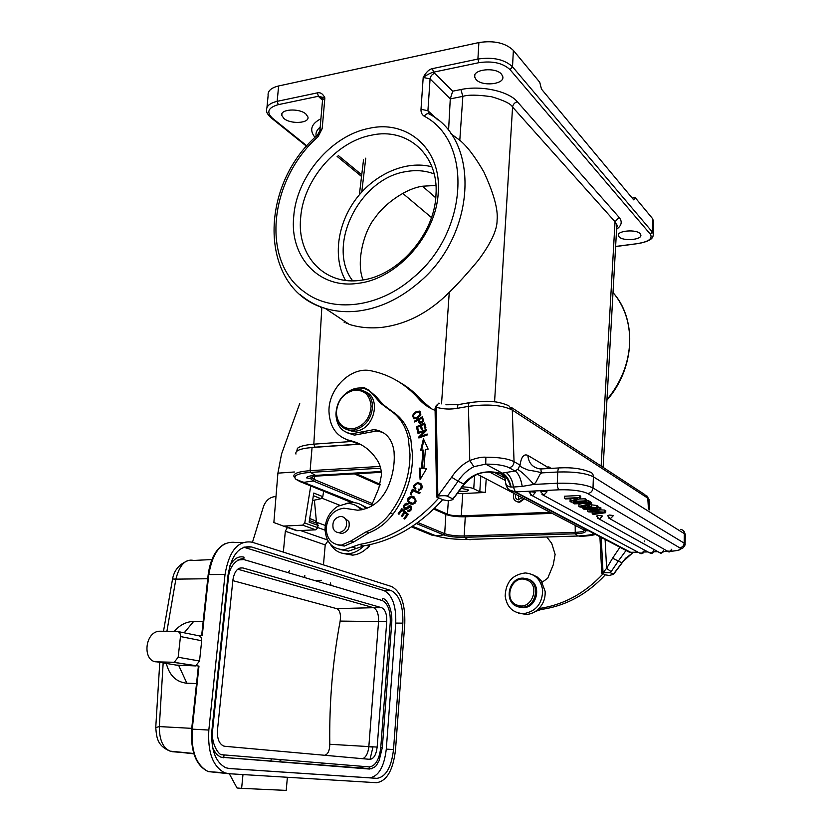 <?xml version="1.0" encoding="UTF-8"?>
<svg xmlns="http://www.w3.org/2000/svg" width="832" height="832" viewBox="0 0 832 832"><rect width="100%" height="100%" fill="white"/><g stroke="black" fill="none" stroke-linecap="round" stroke-linejoin="round"><path stroke-width="1.25" d="M464.079 484.609L463.788 484.037C473.647 471.546 488.228 470.08 500.947 473.408L506.251 472.43C510.359 476.133 512.741 481 513.396 487.053L511.129 487.032M473.876 466.69L485.711 464.121L485.878 457.215C481.988 456.862 476.622 457.964 469.768 460.522L473.876 466.69C467.438 469.997 462.176 474.833 458.089 481.198L463.788 484.037L453.045 499.002C453.409 499.543 451.755 500.136 448.084 500.802L442.572 499.73M601.224 537.42L603.023 572.634L601.754 573.206L599.903 536.723M517.483 605.238C532.147 610.969 541.185 584.012 526.063 579.738C511.493 574.257 502.538 600.766 517.483 605.238M517.598 606.622L522.205 607.256C536.786 607.246 540.862 582.473 526.968 578.739L523.182 578.136C508.414 577.356 503.412 602.514 517.598 606.622M528.237 579.238C542.027 583.066 537.898 607.662 523.39 607.672L518.783 607.027M505.18 596.149C506.938 607.443 513.188 613.257 523.921 613.621C536.099 611.343 542.35 603.564 542.662 590.283C540.987 579.654 535.184 573.882 525.283 572.957C512.439 574.527 505.742 582.265 505.18 596.149M532.688 574.766L537.337 577.075L541.143 580.736L545.116 591.24C545.522 597.906 543.452 603.689 538.907 608.566C535.319 612.144 531.17 614.11 526.438 614.474L518.638 613.132M547.019 537.347L551.678 543.275L555.121 554.393L553.249 564.834L547.726 578.219L542.162 582.213M538.834 608.639L541.154 609.471L535.434 611.426M538.907 608.566C563.43 604.999 584.834 593.393 603.127 573.747L605.363 574.787C587.08 594.412 565.677 605.977 541.154 609.471M462.374 486.886C467.438 487.032 471.234 487.646 473.741 488.738L479.794 491.754L485.316 492.461L462.79 493.553L461.24 515.871L550.191 512.304M632.206 198.068L635.19 197.621L633.682 199.846L541.476 89.118L539.75 82.274L513.375 50.409C505.44 42.89 493.948 40.279 478.889 42.557L477.911 59.051L478.899 62.681L433.503 72.186L432.474 68.619C429.218 69.202 426.119 72.145 423.197 77.449C427.409 74.547 430.841 72.79 433.503 72.186L452.712 91.187L450.278 98.894L462.842 96.366C468.302 94.63 477.88 94.765 491.587 96.751C503.974 100.402 510.962 103.834 512.564 107.047L494.572 401.856M635.19 197.621L652.683 218.764L653.64 222.175M611.842 313.238L611.374 324.22M320.185 127.13C316.815 129.865 315.474 132.839 316.15 136.063M315.026 137.426C309.14 130.114 311.106 123.885 320.913 118.737M309.712 518.471L314.902 520.603L317.71 523.578L317.845 527.717L315.765 529.828L296.733 530.702L287.685 527.561M323.648 491.202L322.785 496.642L320.996 498.711L312.582 500.562M322.785 496.642L313.789 493.054L309.13 522.142L318.209 525.439M294.393 471.994L277.909 473.148L273.863 522.538L283.442 526.084L302.671 525.158L304.772 523.016L310.731 485.961M277.909 473.148L281.57 453.939L299.728 403.541M304.824 575.318L304.626 577.564M275.995 496.558L275.07 496.6C269.693 497.193 265.834 500.49 263.494 506.48L252.46 542.318M174.252 662.262L157.092 661.877C142.47 662.199 144.227 632.85 158.808 631.228L176.914 631.332C179.369 631.675 180.554 633.412 180.461 636.542L178.173 657.249L174.252 662.262L195.676 665.922L176.197 665.09M203.154 621.629L190.466 621.733C184.392 622.7 179.026 625.893 174.356 631.29M229.299 773.739L237.037 787.998L241.623 788.362L242.975 774.571M241.623 788.362L286.208 790.4L287.394 777.275M208.832 730.049C207.574 752.284 212.857 766.532 224.702 772.803L228.862 773.708L376.542 782.704C386.797 781.144 393.12 770.162 395.522 749.757L404.778 623.688C405.35 604.011 400.951 591.625 391.591 586.529L252.054 542.183C238.108 540.051 229.102 550.805 225.035 574.434L208.832 730.049L191.651 729.123C190.476 751.587 196.009 765.742 208.25 771.597C196.29 765.357 190.954 751.202 192.254 729.134L198.983 666.11L173.472 662.334M373.006 746.834L370.022 759.346M360.828 767.426L364.406 766.522M321.069 763.038L325.541 763.402M270.66 761.436L271.336 759.044M163.54 631.134L172.546 578.989L175.874 579.145L166.93 631.186M163.166 662.896L159.318 726.586C159.328 739.752 162.916 747.937 170.102 751.14L172.682 751.743M196.529 683.561L186.867 683.207L196.508 683.696M166.306 663.426C169.416 675.553 176.27 682.157 186.867 683.207L178.734 665.517L157.092 661.877M185.422 683.103L188.167 683.405M201.729 634.982L202.238 635.71L198.172 635.638C200.606 635.981 201.77 637.686 201.698 640.754L199.534 661.014L195.676 665.922M198.983 666.11L198.307 666.973M382.356 598.468L382.366 600.569C387.962 603.585 390.593 610.938 390.239 622.627L380.765 747.469C379.278 759.647 375.45 766.126 369.304 766.917L221.666 754.718C218.847 755.134 210.538 743.309 212.69 729.518L212.014 729.446M371.384 768.789L221.135 757.224C217.391 755.716 214.5 752.253 212.472 746.814M382.366 600.569L243.766 559.551L237.869 560.009M229.757 565.989C233.667 558.74 238.41 555.786 244.005 557.149L243.766 559.551M224.858 746.294L369.886 759.346C373.776 758.888 376.199 754.811 377.156 747.084L386.745 621.681C386.963 614.297 385.31 609.648 381.784 607.745L242.913 567.954C237.671 567.341 234.333 571.386 232.877 580.102L217.474 730.08C217.006 738.338 219.003 743.642 223.475 745.971L224.858 746.294M362.69 758.69C366.038 757.266 368.087 753.23 368.836 746.595L378.56 621.608C378.789 614.234 377.125 609.606 373.568 607.703L336.606 608.618L232.825 580.632M324.584 755.269C327.891 754.468 329.618 750.807 329.794 744.276C329.191 702.229 332.654 661.17 340.163 621.088C341.037 614.182 339.851 610.022 336.606 608.618M237.754 569.202L373.422 607.662L381.638 607.703M243.755 547.206L384.145 590.647L391.31 590.626C399.495 595.088 403.343 605.925 402.834 623.158L393.515 749.549C391.394 767.437 385.85 777.036 376.865 778.346L229.382 768.539L225.815 767.749C215.457 762.278 210.818 749.819 211.921 730.382L227.999 575.245C231.514 554.611 239.377 545.199 251.576 546.988L391.31 590.626M228.426 768.446L369.522 777.826C378.56 776.526 384.155 766.958 386.287 749.122L395.741 623.085C396.25 605.904 392.382 595.088 384.145 590.647M330.366 582.941L331.136 585.406M288.215 572.707L289.484 570.731M211.858 559.572L193.658 560.435C185.494 558.678 179.566 564.886 175.895 579.03M323.461 564.886L325.218 544.898L327.933 540.883M287.404 527.467L285.324 531.232L283.348 552.136M316.472 522.278L314.392 500.167M339.716 505.253L321.942 498.202M350.345 502.039L350.386 502.559M366.787 548.35L369.585 546.343L368.888 546.083M369.803 544.929L369.585 546.343M309.858 447.699L314.964 447.179L313.82 444.163C304.907 444.933 299.437 446.347 297.388 448.427L296.806 451.09M320.112 306.592L321.786 308.256L313.82 444.163L350.438 441.563M349.367 324.418C359.611 327.621 370.573 328.598 382.231 327.33C406.692 324.199 429.042 312.541 449.259 292.354C457.922 283.806 467.594 273.125 478.275 260.312C490.974 243.287 497.245 229.882 497.099 220.085C498.191 209.477 493.771 193.43 483.85 171.943C475.238 156.988 467.23 146.422 459.805 140.244L450.684 133.609M346.258 520.51C345.082 517.795 343.106 516.433 340.34 516.433C334.391 517.962 332.01 521.966 333.195 528.455C334.391 531.253 336.419 532.615 339.269 532.574C345.155 530.941 347.474 526.926 346.258 520.51M343.949 517.483L348.889 521.518C350.106 527.904 347.786 531.908 341.921 533.53L338.26 532.553M353.61 390.343C343.158 393.432 337.418 400.837 336.367 412.547C337.345 423.946 343.106 429.322 353.642 428.688C364.26 425.672 370.084 418.205 371.114 406.286C369.97 394.815 364.135 389.501 353.61 390.343M354.193 429.978C365.362 426.806 371.488 418.954 372.57 406.411C371.998 396.937 367.65 391.31 359.538 389.522L354.141 389.636C343.158 392.891 337.116 400.67 336.014 412.984C336.565 422.947 341.224 428.678 349.991 430.165L354.193 429.978M365.425 391.789C381.555 397.8 374.452 428.938 356.346 431.049L352.165 431.236L345.894 429.208M336.014 412.755L335.951 414.336C336.513 425.641 341.775 432.13 351.728 433.794L374.213 429.593C385.663 431.392 392.267 438.745 394.056 451.641L394.274 457.007C394.254 467.761 391.945 478.244 387.327 488.446C380.494 501.894 370.614 509.153 357.666 510.224L343.897 508.175C333.382 509.829 327.465 516.662 326.154 528.674C326.903 539.365 332.03 544.835 341.526 545.106L350.99 540.956L366.174 531.794C375.565 528.122 383.614 521.903 390.322 513.126C403.291 495.414 409.854 475.914 410.01 454.615L408.273 437.954C405.444 425.412 399.194 416.083 389.501 409.958L380.63 403.229L373.214 394.846C370.458 391.154 366.86 388.939 362.419 388.19C356.782 387.442 351.406 389.064 346.289 393.068M383.074 432.505L376.854 430.945L354.422 435.126L347.235 432.786M358.769 388.014L363.948 387.473L369.949 391.238L375.835 396.302L383.25 404.664L392.101 411.382C401.773 417.487 408.013 426.795 410.842 439.296L412.589 455.905C412.433 477.131 405.902 496.569 392.974 514.218C386.287 522.964 378.258 529.162 368.888 532.823L353.746 541.944L344.302 546.073L337.376 544.825M361.15 504.795L367.619 508.061M369.99 544.679C365.238 550.888 359.455 554.382 352.643 555.152L342.836 553.426M330.283 544.138C334.578 550.982 340.662 554.185 348.535 553.748C354.214 553.155 359.278 550.534 363.74 545.896L348.525 551.127L339.498 549.442M366.018 508.664C362.138 504.546 357.417 502.486 351.853 502.486L345.592 503.568M356.013 505.617L363.147 509.496M439.65 403.291L438.599 403.198L435.053 408.356L435.854 406.172M469.394 402.688L459.389 404.435C458.068 404.186 457.382 405.475 457.33 408.325C449.956 409.573 442.915 409.198 436.228 407.202L437.84 496.038L436.634 496.985L435.053 408.356M435.084 410.426C428.636 407.826 423.124 403.926 418.569 398.705C405.465 383.968 389.698 374.67 371.28 370.833L370.854 370.75C351.104 366.34 328.401 388.544 328.962 411.31C329.742 427.856 337.334 437.757 351.759 441.012C362.263 443.841 370.687 450.112 377.01 459.826C379.902 464.162 381.399 469.217 381.482 474.999L378.789 488.332L371.176 506.355M361.286 444.808L346.518 439.67M351.759 441.012L355.774 442.957M399.017 381.93C407.722 386.766 415.49 393.089 422.334 400.899L431.309 408.71M363.74 545.896C393.37 540.665 419.682 525.242 442.666 499.616L436.634 496.985M457.33 408.325L468.426 406.39L469.768 460.522C462.363 464.339 456.31 469.914 451.61 477.235L437.84 496.038C443.071 495.518 446.264 495.57 447.418 496.215L453.045 499.013M361.275 509.87L360.162 508.924C356.658 505.242 352.414 503.412 347.412 503.443L337.875 506.22C329.774 511.472 325.489 519.158 325.01 529.266C326.019 542.62 332.478 549.422 344.386 549.692L359.393 544.482C389.23 539.261 415.74 523.723 438.911 497.879M359.393 544.482L363.48 545.938M401.96 510.214L398.965 514.301L398.206 513.646L401.846 508.685L408.304 514.27L404.758 519.095L403.998 518.43L406.89 514.488L404.914 512.772L402.199 516.464L401.45 515.809L404.154 512.117L401.96 510.214L404.934 512.45L402.366 516.246M402.48 509.226L399.121 514.082M404.914 512.772L407.67 514.821L404.914 518.877M398.206 513.646L398.996 513.978M403.998 518.43L404.778 518.752M406.89 514.488L407.67 514.821M401.45 515.809L402.23 516.131M404.154 512.117L404.934 512.45M420.077 492.638L419.63 493.657L412.797 490.714L411.143 494.468L410.238 494.073L412.329 489.31L420.077 492.638L413.098 489.663L411.018 494.416M412.329 489.31L413.098 489.663M423.374 420.971L421.97 422.562L421.21 422.136L422.614 420.545L421.803 418.101L418.912 419.692L419.588 421.533L421.21 422.167M422.594 420.545L423.238 420.462L421.803 418.101M421.47 422.739L420.566 422.313M421.97 422.583L420.711 422.302M423.238 420.462L422.49 420.035M422.708 417.435L415.199 421.73M418.746 420.628L419.89 423.311M419.234 423.041L417.986 420.202L414.69 422.011L414.388 421.179L422.458 416.738L423.54 420.94L422.001 422.77L419.702 423.249M418.725 420.638L417.966 420.212M414.388 421.179L415.158 421.595M422.999 449.935L420.67 450.31L423.426 438.818L428.137 449.114L425.412 449.55L423.894 468.458L426.577 468.666L420.139 479.544L419.234 468.114L421.522 468.281L422.999 449.935L423.758 450.33L422.292 468.655L420.004 468.489L420.794 478.452M423.977 440.045L421.564 450.164M426.4 468.967L423.894 468.458M421.522 468.281L422.292 468.655M419.234 468.114L420.004 468.489M420.368 483.33L418.257 482.914L414.388 485.94L415.355 489.143M419.9 484.37C422.354 485.493 422.687 487.094 420.898 489.174L419.474 489.466L419.401 490.173M419.474 489.466L420.898 489.185M420.129 488.821C421.949 485.857 421.044 484.12 417.394 483.631L417.3 483.631C415.126 483.995 414.242 485.129 414.658 487.032L415.896 488.332L415.251 489.289L414.575 488.124M413.806 487.77L413.618 485.586L414.388 485.94M413.618 485.586L417.487 482.56L421.086 483.829C423.093 487.126 422.323 489.258 418.746 490.225L418.704 489.112M426.462 430.154L418.673 433.243M427.315 434.668L421.294 436.862L420.534 436.457L427.201 434.023L427.367 434.897L418.881 437.986L418.704 437.06L419.526 437.757M418.704 437.06L424.684 431.038L425.443 431.454L419.474 437.466M424.684 431.038L418.028 433.472L417.872 432.609L418.631 433.014M417.872 432.609L426.338 429.51L426.514 430.435L420.534 436.457M424.809 423.696L417.102 427.222L418.246 431.465M423.883 424.33L421.335 425.495L422.334 429.156L421.356 429.593L420.368 425.942L417.55 427.232L418.642 431.288L417.664 431.735L416.343 426.816L424.622 423.01L425.932 427.783L424.944 428.241L423.883 424.33L424.642 424.746L425.516 427.97M420.368 425.942L421.938 429.333M416.343 426.816L417.102 427.222M408.117 503.672L405.486 504.504L404.737 505.502L404.175 507.666L405.278 509.527M407.202 508.404L405.621 508.331L407.202 508.404L409.677 506.251L408.938 505.939L411.164 506.23L410.831 510.474M410.987 506.085L409.698 506.282M410.426 506.99L410.862 507.177C412.194 508.217 411.85 509.402 409.812 510.744L408.855 510.474L408.418 511.441M410.862 510.515L408.949 511.482L407.586 511.066L408.075 510.141L409.032 510.411C411.07 509.07 411.424 507.874 410.082 506.834L406.744 509.226L404.997 509.454L403.395 507.333L403.957 505.17L406.609 503.246L408.221 503.745L407.742 504.67L405.174 505.18L404.404 506.667L405.621 508.331M406.432 508.082L408.897 505.918M408.356 511.41L407.628 511.098M408.668 510.37L409.448 510.702M403.395 507.333L404.175 507.666M403.957 505.17L404.737 505.502M404.706 504.171L405.475 504.504M408.699 500.77L409.542 502.008L412.589 503.287L413.785 502.954L415.168 500.687L414.731 498.971L411.226 497.068L408.543 499.866L408.699 500.77M413.088 497.609L415.501 499.314L415.938 501.03L414.565 503.298L411.372 503.079M415.938 501.03L415.168 500.687M415.501 499.314L414.731 498.971M413.691 496.642L411.954 496.35L408.897 498.264M416.114 501.093L415.126 503.121L412.568 504.39L409.812 503.61L408.148 502.029L407.555 499.959L408.127 497.921L408.907 498.264L408.335 500.302L408.938 502.372L410.894 504.119M412.058 496.34L414.128 496.912L416.146 501.093M409.812 503.61L410.592 503.942M408.335 500.302L407.555 499.959M408.127 497.921L411.278 496.007M411.549 495.997L412.329 496.35M419.515 412.474L420.753 413.774L420.42 415.48L419.661 415.054L419.994 413.348L418.444 412.006L415.958 412.859L413.66 415.147L413.473 416.79L415.064 417.997M420.316 415.667L417.872 417.799L417.113 417.373L419.682 415.064M417.872 417.799L415.823 418.434L415.064 418.007L417.113 417.383M420.753 413.774L419.994 413.348M415.792 418.413L414.679 417.955M413.618 415.272L414.086 418.891M419.411 411.143L420.087 411.518L416.686 412.256L414.679 413.806M417.903 417.934L413.847 418.829L412.537 415.782L413.525 413.816L415.917 411.819L416.676 412.246M415.927 411.83L419.338 411.102L420.93 414.128L417.914 417.955M413.296 416.208L412.526 415.782M368.753 389.854L366.902 389.563M616.689 227.562L616.824 225.129L615.035 221.749L512.564 107.047C513.063 104.333 514.644 102.565 517.327 101.743C508.685 91.218 481.229 85.166 460.907 89.544L462.842 96.366L459.805 140.244M266.947 107.567L268.122 95.555C267.561 91.021 271.066 87.828 278.637 85.966L478.889 42.557M322.182 128.679L319.873 130.645L317.564 135.034L318.074 136.698L322.182 128.679L324.865 97.906C322.951 93.829 320.445 92.154 317.346 92.872L318.458 96.252L324.865 97.906L322.556 99.954L319.935 130M421.002 109.304L427.918 110.718L430.071 78.905L423.197 77.449L421.002 109.304C420.857 112.434 421.938 114.733 424.226 116.199C426.14 113.734 427.908 113.058 429.53 114.161C480.761 140.41 476.122 235.934 418.153 283.13C399.37 299.01 379.444 308.308 358.374 311.033C346.59 312.416 335.514 311.532 325.156 308.37L349.294 324.418M448.594 129.927L450.278 98.894L430.071 78.905C430.529 76.034 432.141 74.152 434.886 73.268M616.595 229.268C621.702 225.555 622.544 221.582 619.112 217.37L615.035 221.749L601.13 466.066M476.018 79.456L474.708 77.033C472.358 69.243 495.83 66.768 501.561 74.266L502.767 76.586C504.951 84.386 481.936 86.809 476.018 79.456M283.93 118.487L281.809 115.45C279.854 109.096 299.322 107.91 305.916 114.026L307.923 116.969C309.764 123.313 290.659 124.488 283.93 118.487M619.029 236.746L618.394 235.581C616.772 230.62 636.667 228.987 640.255 233.834L640.827 234.936C642.346 239.918 622.742 241.509 619.029 236.746M358.436 283.265C319.166 289.494 289.515 257.036 293.706 216.778C296.39 176.717 331.292 135.356 369.314 128.305C407.347 119.579 441.407 148.97 438.256 191.859C436.821 234.416 397.498 278.845 358.436 283.265M300.643 217.994C303.098 180.44 335.878 141.669 371.519 135.179C407.17 127.109 438.942 154.742 435.978 194.792C434.616 234.541 397.956 275.985 361.41 280.176C324.678 286.062 296.764 255.746 300.643 217.994M431.943 166.837C406.546 160.004 375.149 173.618 356.283 198.63C337.376 223.631 332.696 257.494 345.478 280.374M352.674 280.81C325.946 246.282 359.195 178.381 406.11 171.6C416.083 169.811 425.433 170.591 434.158 173.93M435.937 185.442L422.802 186.202C405.704 188.313 383.906 204.391 375.159 217.682C364.468 229.892 355.586 261.737 363.043 279.916M522.122 497.64L518.201 499.782C515.642 498.982 514.842 497.162 515.809 494.343M518.357 495.674L518.606 499.814M514.062 493.428C512.533 497.848 513.781 500.677 517.785 501.935L519.22 501.925L523.879 498.555M524.378 498.815L519.761 502.206L516.443 501.561M434.398 508.404L447.408 514.186C450.767 515.414 455.385 515.975 461.24 515.871M457.361 493.459L462.79 493.553M461.313 488.301L468.759 490.079C468.187 491.306 464.994 491.65 459.181 491.098M356.439 473.762L380.193 484.318M456.81 516.578L552.042 513.271M552.167 513.344L465.265 516.786C457.049 516.932 450.58 516.142 445.858 514.426L433.732 509.049M379.933 485.212L354.359 473.876M295.953 454.054C294.861 450.705 300.227 448.531 312.052 447.522L359.715 444.194M601.754 573.206L603.127 573.747M605.103 539.458L606.601 568.329L603.023 572.634L610.282 572.707L613.579 574.33L609.128 575.474L605.311 574.85M540.02 468.894C532.688 467.667 528.632 463.174 527.842 455.416C524.004 453.648 521.435 456.654 520.135 464.433L518.284 468.822L515.081 471.047L506.251 472.43M520.135 464.433C520.27 465.452 517.826 466.263 528.559 470.174C539.302 471.765 543.213 472.992 540.28 473.834L541.486 472.898C540.696 469.841 540.873 468.499 542.006 468.894M509.392 489.986L515.341 491.91L513.406 487.042L522.236 486.387C520.801 478.265 518.419 473.158 515.081 471.047L509.163 467.75C504.369 465.327 496.558 464.121 485.711 464.121L502.289 473.138C506.418 475.155 509.371 479.783 511.139 487.032L510.775 487.001C507.53 486.564 505.794 484.962 505.544 482.196L505.513 481.666M612.581 558.21L606.601 568.329L611.135 571.657L618.322 561.038L612.581 558.21L619.954 547.258M633.266 552.292L621.722 562.734L618.322 561.038L625.643 551.023M510.775 487.001C508.674 479.783 505.409 475.259 500.947 473.408L499.231 473.221M505.554 482.373L505.149 479.024M522.236 486.387L533.811 484.432C527.696 477.35 522.35 472.337 517.764 469.394M581.017 506.667L589.514 507.135L586.726 505.544L581.027 506.667M596.794 507.572L591.417 507.239L587.985 505.284L591.531 504.546L590.294 503.838L578.843 506.386L580.029 507.052L597.927 508.217L596.794 507.572L596.866 505.513L590.678 504.722M596.866 505.513L598 506.168L597.927 508.217M582.577 503.506L578.916 504.327L578.843 506.386M591.531 504.546L591.604 502.476L589.274 501.998M590.366 501.758L590.294 503.838M591.417 507.239L591.49 505.19M582.941 507.239L582.889 508.643L583.981 509.257L598.281 509.694L587.465 511.202L587.527 509.361M587.465 511.202L588.754 511.919L603.169 512.491M599.893 507.26L599.82 509.309L600.839 509.891L600.912 507.853L597.958 507.187M582.889 508.643L599.82 509.309M600.756 509.902L604.729 510.068L604.666 512.086L589.898 511.503L600.839 509.891M604.666 512.086L605.727 512.699L605.79 510.671L604.729 510.068M605.727 512.699L593.278 514.446L592.197 513.843L592.259 512.065M603.148 512.481L592.207 513.854M573.196 503.235L588.13 502.59L589.233 503.225L574.33 503.859L573.196 503.235L573.248 502.039M586.217 500.594L589.306 501.145L589.233 503.225M588.203 500.51L588.13 502.59M667.337 551.086L670.894 551.252L671.674 549.9M613.434 515.538L609.502 515.039L607.485 515.601L610.449 518.638L613.434 515.538M659.246 552.427L662.73 552.562L663.499 551.221M597.605 518.398L599.685 519.022L602.399 515.954L598.458 515.466L596.679 516.173M649.47 552.781L652.902 552.874L653.671 551.533M547.03 491.785L542.755 491.234L540.769 491.868L543.878 495.113L547.03 491.785M639.642 553.051L643.022 553.114L643.781 551.782M530.514 495.019L532.636 495.622L535.506 492.336L531.222 491.785L529.537 492.617M573.331 501.384L585.125 500.864L586.186 501.478L571.22 502.122L570.055 501.478L577.335 498.41L565.5 498.93L564.398 498.316L579.498 497.63L580.663 498.306L573.331 501.384M578.885 499.054L585.198 498.774L586.258 499.387L586.186 501.478M571.886 498.649L570.138 499.398L570.055 501.478M580.663 498.306L580.736 496.194L579.571 495.518L564.481 496.215L564.398 498.316M579.571 495.518L579.498 497.63M585.198 498.774L585.125 500.864M671.767 549.214L669.302 551.949L666.931 550.857L668.876 551.959L671.538 550.254M663.593 550.534L661.159 553.249L658.84 552.209L660.743 553.27L663.364 551.574M653.765 550.857L651.331 553.561C653.401 552.937 654.108 551.595 653.453 549.557M643.874 551.106L641.066 553.81L643.646 552.136M479.794 491.754L480.834 476.06M486.21 478.868L485.316 492.461M474.625 475.602L473.741 488.738M435.75 197.808L422.542 186.254M402.719 193.336L431.465 217.547M346.226 323.357L346.33 322.452M361.764 192.046L365.768 158.153M652.683 218.764L652.34 232.014L512.512 66.789C504.556 59.415 493.022 56.836 477.911 59.051L432.484 68.619M653.058 236.049L653.338 233.948L652.34 232.014L650.343 234.177L510.026 69.628L512.512 66.789L513.375 50.409M613.018 292.51C624.437 306.082 630.001 322.608 629.699 342.108C628.794 363.22 621.213 382.387 606.965 399.62M322.535 100.194L319.415 97.375L322.182 98.01M361.546 176.457L337.147 156.437M317.71 523.578L309.39 520.541M309.681 518.69L314.902 520.603M313.373 495.695L320.996 498.711M317.845 527.717L304.772 523.016M302.671 525.158L315.765 529.828M297.544 530.691L284.263 526.063M224.702 772.803L208.25 771.597L228.53 773.687M368.815 746.782L372.986 747.032M278.491 759.616L280.831 760.354M191.734 728.354L159.318 726.586L155.761 727.553C156.593 736.871 156.853 745.732 170.123 751.15M170.83 751.213L193.835 753.844M190.133 753.126L172.682 751.733M224.682 755.737L223.413 755.175M184.194 632.809L193.565 621.535M198.172 635.638L178.069 631.571M180.461 636.542L201.698 640.754M199.534 661.014L178.173 657.249M202.238 635.71L208.77 574.579L225.035 574.434M201.75 634.764L208.166 574.714L208.77 574.579C212.898 551.106 222.019 540.426 236.111 542.547L243.142 542.391M390.239 622.627L391.747 622.825L382.314 747.594L380.765 747.469M382.782 598.603C385.642 598.166 392.725 607.194 391.747 622.825L391.747 622.846M369.304 766.917L369.138 769.08M223.694 757.796L223.954 755.238M227.666 578.438L228.311 578.666M377.156 747.084L329.794 744.276M340.163 621.088L386.745 621.681M239.949 567.996L242.913 567.954M212.69 729.518L228.311 578.625C229.486 560.55 243.974 556.806 243.807 559.551L382.2 600.517M369.522 777.826L376.865 778.346M393.515 749.549L386.287 749.122M395.741 623.085L402.834 623.158M391.165 590.585L383.999 590.595M243.942 547.144L251.576 546.988M321.485 580.289L314.704 580.538M175.874 579.145L207.74 578.739M285.324 531.232L325.218 544.898M327.423 539.947L300.508 530.546M317.866 527.582L325.021 530.161M325.302 525.45L316.472 522.226M367.026 548.101L367.619 548.319M361.681 431.902L364.354 433.243M373.214 394.846L375.835 396.302M389.501 409.958L392.101 411.382M408.273 437.954L410.842 439.296M390.322 513.126L392.974 514.218M366.174 531.794L368.888 532.823M350.99 540.956L353.746 541.944M422.334 400.899L418.569 398.705M352.487 547.102L356.606 548.548M360.162 508.924L362.128 509.714M421.949 418.496L422.698 418.912M422.833 419.276L422.074 418.85M414.419 488.623L415.189 488.977M407.514 503.589L406.734 503.246M414.565 503.298L413.785 502.954M415.834 500.011L415.064 499.668M409.042 503.048L409.822 503.381M408.148 502.029L408.928 502.372M413.525 413.816L414.274 414.232M441.532 403.853L449.259 292.354M314.964 447.179L359.403 444.08M270.982 117.728L272.397 118.165L306.925 145.912M272.397 118.165C266.136 112.091 268.102 107.588 278.304 104.655L277.16 101.338L278.637 85.966M317.346 92.872L277.16 101.338C269.578 103.158 266.063 106.288 266.635 110.729C266.396 112.507 267.987 114.951 271.398 118.05L306.592 146.307M278.304 104.655L318.458 96.252L319.415 97.375M300.123 294.559C307.372 300.83 315.713 305.438 325.156 308.37C259.137 289.713 257.712 186.711 317.314 135.262M318.074 136.698C269.09 179.702 260.541 261.414 304.47 291.99C332.124 313.165 378.518 308.142 413.192 277.618C468.458 232.502 473.044 141.388 424.226 116.199M437.653 119.756L427.918 110.718L429.104 113.849M460.907 89.544L452.712 91.187M619.112 217.37L517.327 101.743M615.618 246.428L639.246 243.412M638.872 243.318C648.97 241.53 652.798 238.482 650.343 234.177M510.026 69.628C502.84 63.014 492.471 60.705 478.899 62.681M447.408 514.186L448.354 500.76M584.594 530.296C583.887 531.44 580.663 532.126 574.933 532.366L464.183 535.964L465.265 516.786M575.193 525.377L575.255 533.79L464.526 537.326L464.183 535.964C455.946 536.068 449.457 535.298 444.704 533.676L417.82 522.506M445.858 514.426L444.704 533.676L443.789 534.893L416.364 523.567M372.372 503.62L314.319 479.513L314.662 475.446M371.738 505.128L313.258 480.958L314.319 479.513L311.646 477.298M319.062 475.935L314.777 475.093L310.606 472.368C297.461 473.418 292.583 475.738 295.963 479.326L300.238 481.697L304.45 482.258L313.258 480.958L310.398 478.483C310.804 477.152 313.695 476.299 319.062 475.935L381.347 472.306M380.172 466.43L310.107 470.673L310.606 472.368L380.65 468.177M477.506 474.323L583.981 529.963M588.661 530.816L585.198 530.702C586.425 532.376 583.107 533.406 575.255 533.79L577.72 535.86L580.216 536.318C586.862 536.089 591.978 535.475 595.587 534.456M470.205 539.729L467.334 539.302L464.526 537.326C455.759 537.43 448.843 536.619 443.789 534.893L435.968 535.839L432.193 535.278L411.497 526.874M299.946 481.572L351.468 502.497M312.052 447.522L310.107 470.673C298.251 471.557 292.874 473.574 293.987 476.705L295.963 479.326L354.432 502.622M489.778 472.139L505.44 480.532M504.691 477.994L494.26 472.378M433.711 534.924L431.444 533.998M663.385 551.533L668.023 551.47M657.862 551.668L653.588 551.772L657.894 551.678M647.878 551.907L643.698 552.011L647.91 551.928M637.967 552.157L629.637 552.344L623.418 548.756M630.76 552.354L515.341 491.91L559.156 489.798C557.898 488.758 557.284 486.574 557.284 483.246L557.742 472.004C573.955 471.557 585.842 473.148 593.393 476.798L684.341 533.676L685.277 535.35M540.28 473.834L535.902 482.165L533.811 484.432L557.284 483.246C573.529 482.841 585.437 484.422 593.008 487.958L593.393 476.798C593.278 473.938 591.864 472.274 589.181 471.796C581.402 468.593 571.667 467.293 559.967 467.886C558.73 467.553 557.991 468.936 557.742 472.004L541.486 472.898M680.607 529.35C682.947 529.797 684.195 531.242 684.341 533.676L684.164 543.13L593.008 487.958C592.582 491.202 590.814 493.064 587.694 493.532C581.62 490.745 572.104 489.507 559.156 489.798M685.027 544.866L684.164 543.13C683.842 545.865 682.323 547.414 679.63 547.758L587.694 493.532M551.148 468.374L548.59 466.908M547.446 467.064L527.842 455.416M644.613 540.925L644.374 541.705M470.444 402.501C469.144 402.241 468.468 403.541 468.426 406.39C487.573 403.801 502.195 405.028 512.294 410.072L508.747 405.725C495.134 399.818 484.026 401.014 470.444 402.501M613.382 574.174L621.993 562.786M511.493 407.514L644.738 494.562L649.106 500.427M519.626 464.859L514.041 461.666L512.294 410.072L647.785 498.15L648.45 509.101M610.282 572.707L611.135 571.657M509.163 467.75C512.221 466.97 513.843 464.942 514.041 461.666C508.321 458.702 498.93 457.215 485.878 457.215M451.61 477.235L458.089 481.198L447.418 496.215M453.71 497.286L452.629 498.659M670.79 551.283C678.87 550.649 681.814 549.474 679.63 547.758M584.272 506.802L584.303 506.043M608.587 517.972L666.869 550.815M658.778 552.167L599.227 519.043L596.492 516.017M651.331 553.561L649.064 552.562M541.975 494.468L649.002 552.521M641.066 553.81L532.168 495.654L529.287 492.409M523.39 607.672L522.205 607.256M523.921 613.621L526.438 614.474M344.198 322.587L344.365 321.152M359.372 194.771L363.511 159.869M615.618 246.574L639.028 243.443C653.359 240.458 652.985 237.026 653.338 233.948L653.671 220.74M606.934 400.171C634.317 369.2 637.312 321.35 614.38 294.154M322.275 98.166L322.587 99.372M338.187 155.428L361.743 174.803M296.733 530.702L283.442 526.084M159.786 662.324L155.761 727.303M170.102 751.14L193.721 753.48M191.651 729.113L198.276 667.181M208.177 574.652C210.35 558.74 216.102 548.34 225.43 543.452M382.314 747.594L379.07 760.781C376.106 764.608 377.998 766.709 369.408 769.049L221.135 757.224M336.669 608.629L373.495 607.682M373.568 607.703L381.784 607.745M187.075 561.09C179.067 564.398 174.231 570.315 172.567 578.854M339.269 532.574L341.921 533.53M349.991 430.165L352.165 431.236M376.854 430.945L374.213 429.593M351.728 433.794L354.422 435.126M341.526 545.106L344.302 546.073M348.535 553.748L352.643 555.152M435.947 406.068L436.925 404.986M348.525 551.127L344.386 549.692M420.534 422.313L421.283 422.729M418.881 489.112L419.65 489.466M418.257 482.914L417.487 482.56M405.59 508.394L406.37 508.726M409.843 505.71L410.602 506.043M409.812 510.744L409.032 510.411M406.609 503.246L407.389 503.589M413.358 503.63L412.589 503.287M411.185 495.997L411.954 496.35M412.079 496.34L411.299 495.997M414.825 417.986L415.584 418.402M419.11 411.06L419.869 411.486M367.89 389.667L363.948 387.473M603.127 467.376L616.824 225.129L617.646 225.254L616.668 227.843M474.822 75.15L474.708 77.033M281.965 113.745L281.809 115.45M618.426 234.79L618.394 235.581M518.326 502.206L517.785 501.935M584.605 529.069L584.574 529.838M381.254 471.515L315.505 475.374C309.785 475.758 306.81 476.59 306.582 477.87L310.43 478.525L311.75 477.745M584.646 530.317L587.818 530.754M594.11 533.676C590.595 534.321 594.298 534.914 578.053 536.016L467.719 539.448C455 539.583 444.413 538.377 435.958 535.839L412.443 526.261M637.988 552.167L629.637 552.344L514.623 491.92C509.246 491.14 506.23 488.02 505.575 482.56M670.769 551.304C683.509 549.952 679.557 548.985 681.928 548.454C682.375 549.11 685.651 545.043 685.11 544.024L685.287 534.602C684.486 531.887 683.821 530.598 683.29 530.743M540.186 468.915L541.341 468.926M542.048 468.884L559.083 467.938M548.995 466.918L545.563 468.686M633.578 552.282L625.477 558.334L613.569 574.319M646.818 495.768L649.054 499.512L649.678 509.881M458.328 404.622L445.921 404.778M454.241 497.484L464.183 484.463C478.13 468.374 491.088 472.17 500.313 473.491C503.734 476.133 505.336 477.963 505.138 478.982"/></g></svg>
